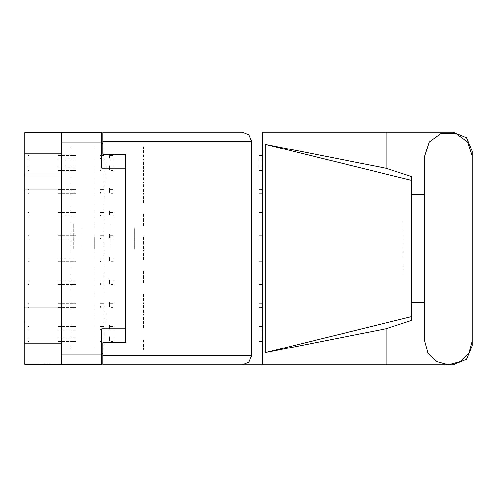 <?xml version="1.0" encoding="UTF-8"?>
<svg xmlns="http://www.w3.org/2000/svg" width="497" height="497" viewBox="0 0 497 497"><rect width="100%" height="100%" fill="white"/><g stroke="black" fill="none" stroke-linecap="round" stroke-linejoin="round"><path stroke-width="0.37" stroke-dasharray="2.48 1.86" d="M125.617 248.5L125.617 225.7L125.617 248.5M110.874 248.5L110.874 225.7L110.874 248.5M73.711 248.5L73.711 223.799L73.711 248.5M81.875 248.5L81.875 228.514L81.875 248.5M70.903 248.5L70.903 223.799L70.903 248.5M106.165 314.992L106.165 333.99L106.165 314.992M125.617 314.992L125.617 326.013L125.617 314.992M106.165 182.008L106.165 163.01L106.165 182.008M125.617 182.008L125.617 170.987L125.617 182.008M94.765 248.5L94.765 237.479L94.765 248.5M61.33 182.008L61.33 163.01L61.33 182.008M24.85 189.084L24.85 174.925M61.33 307.916L61.33 295.995L61.33 307.916M24.85 322.075L24.85 307.916M61.348 362.872L65.343 362.872L61.348 362.872M61.348 364.388L65.343 364.388L61.348 364.388M65.939 364.388L64.299 364.388M65.939 362.872L64.299 362.872M104.035 166.501L104.035 158.829L104.035 166.501M70.903 166.501L70.903 168.707L70.903 166.501M143.403 168.707L143.403 158.829L143.403 168.707M104.035 155.101L104.035 147.429L104.035 155.101M70.903 155.101L70.903 157.307L70.903 155.101M143.403 157.307L143.403 147.429L143.403 157.307M104.035 189.301L104.035 181.622L104.035 189.301M70.903 189.301L70.903 191.507L70.903 189.301M143.403 191.507L143.403 181.622L143.403 191.507M104.035 212.101L104.035 204.422L104.035 212.101M70.903 212.101L70.903 214.3L70.903 212.101M143.403 214.3L143.403 224.184L143.403 214.3M104.035 234.895L104.035 227.222L104.035 234.895M70.903 234.895L70.903 237.1L70.903 234.895M143.403 237.1L143.403 246.978L143.403 237.1M104.035 257.695L104.035 250.022L104.035 257.695M70.903 257.695L70.903 259.9L70.903 257.695M143.403 259.9L143.403 250.022L143.403 259.9M104.035 280.494L104.035 272.816L104.035 280.494M70.903 280.494L70.903 282.7L70.903 280.494M143.403 282.7L143.403 272.816L143.403 282.7M104.035 303.294L104.035 295.616L104.035 303.294M70.903 303.294L70.903 305.493L70.903 303.294M143.403 305.493L143.403 315.378L143.403 305.493M104.035 326.088L104.035 318.415L104.035 326.088M70.903 326.088L70.903 328.293L70.903 326.088M143.403 328.293L143.403 318.415L143.403 328.293M104.035 177.901L104.035 170.229L104.035 177.901M70.903 177.901L70.903 180.107L70.903 177.901M143.403 180.107L143.403 170.229L143.403 180.107M104.035 200.701L104.035 193.022L104.035 200.701M70.903 200.701L70.903 202.906L70.903 200.701M143.403 202.906L143.403 193.022L143.403 202.906M104.035 223.501L104.035 215.822L104.035 223.501M70.903 223.501L70.903 225.7L70.903 223.501M143.403 225.7L143.403 215.822L143.403 225.7M104.035 246.295L104.035 238.622L104.035 246.295M143.403 248.5L143.403 238.622L143.403 248.5M104.035 269.094L104.035 261.422L104.035 269.094M70.903 269.094L70.903 271.3L70.903 269.094M143.403 271.3L143.403 281.178L143.403 271.3M104.035 291.894L104.035 284.216L104.035 291.894M70.903 291.894L70.903 294.094L70.903 291.894M143.403 294.094L143.403 303.978L143.403 294.094M104.035 314.688L104.035 307.016L104.035 314.688M70.903 314.688L70.903 316.893L70.903 314.688M143.403 316.893L143.403 326.771L143.403 316.893M104.035 337.488L104.035 329.815L104.035 337.488M70.903 337.488L70.903 339.693L70.903 337.488M143.403 339.693L143.403 349.571L143.403 339.693M134.283 248.5L134.283 228.514L134.283 248.5M24.85 132.612L24.85 153.89M24.85 343.11L24.85 364.388M24.85 157.381L24.85 154.039M24.85 332.4L24.85 339.998M24.85 347.217L24.85 342.961M46.619 364.388L48.11 364.388L46.619 364.388M43.674 364.388L39.679 364.388L43.674 364.388M55.347 364.388L56.838 364.388L55.347 364.388M40.729 364.388L39.083 364.388M46.693 364.388L58.329 364.388M55.049 364.388L53.558 364.388L55.049 364.388M70.903 168.707L70.903 170.912L70.903 168.707M104.035 170.912L104.035 178.585L104.035 170.912M94.915 160.332L94.915 158.829L94.915 160.332M70.903 160.332L70.903 158.829L70.903 160.332M94.915 177.081L94.915 178.585L94.915 177.081M70.903 177.081L70.903 178.585L70.903 177.081M70.903 157.307L70.903 159.512L70.903 157.307M104.035 159.512L104.035 167.185L104.035 159.512M70.903 339.693L70.903 341.899L70.903 339.693M104.035 341.899L104.035 349.571L104.035 341.899M70.903 191.507L70.903 193.706L70.903 191.507M104.035 193.706L104.035 201.384L104.035 193.706M70.903 214.3L70.903 216.506L70.903 214.3M104.035 216.506L104.035 224.184L104.035 216.506M70.903 237.1L70.903 239.305L70.903 237.1M104.035 239.305L104.035 246.978L104.035 239.305M70.903 259.9L70.903 262.105L70.903 259.9M104.035 262.105L104.035 269.778L104.035 262.105M70.903 282.7L70.903 284.899L70.903 282.7M104.035 284.899L104.035 292.578L104.035 284.899M70.903 305.493L70.903 307.699L70.903 305.493M104.035 307.699L104.035 315.378L104.035 307.699M70.903 328.293L70.903 330.499L70.903 328.293M104.035 330.499L104.035 338.171L104.035 330.499M70.903 180.107L70.903 182.312L70.903 180.107M104.035 182.312L104.035 189.984L104.035 182.312M70.903 202.906L70.903 205.106L70.903 202.906M104.035 205.106L104.035 212.784L104.035 205.106M70.903 225.7L70.903 227.906L70.903 225.7M104.035 227.906L104.035 235.578L104.035 227.906M104.035 250.705L104.035 258.378L104.035 250.705M70.903 271.3L70.903 273.499L70.903 271.3M104.035 273.499L104.035 281.178L104.035 273.499M70.903 294.094L70.903 296.299L70.903 294.094M104.035 296.299L104.035 303.978L104.035 296.299M70.903 316.893L70.903 319.099L70.903 316.893M104.035 319.099L104.035 326.771L104.035 319.099M94.915 148.932L94.915 147.429L94.915 148.932M70.903 148.932L70.903 147.429L70.903 148.932M94.915 165.681L94.915 167.185L94.915 165.681M70.903 165.681L70.903 167.185L70.903 165.681M94.915 331.319L94.915 329.815L94.915 331.319M70.903 331.319L70.903 329.815L70.903 331.319M94.915 348.068L94.915 349.571L94.915 348.068M70.903 348.068L70.903 349.571L70.903 348.068M94.915 183.132L94.915 181.622L94.915 183.132M70.903 183.132L70.903 181.622L70.903 183.132M94.915 199.875L94.915 201.384L94.915 199.875M70.903 199.875L70.903 201.384L70.903 199.875M94.915 205.932L94.915 204.422L94.915 205.932M70.903 205.932L70.903 204.422L70.903 205.932M94.915 222.675L94.915 224.184L94.915 222.675M70.903 222.675L70.903 224.184L70.903 222.675M94.915 228.726L94.915 227.222L94.915 228.726M70.903 228.726L70.903 227.222L70.903 228.726M94.915 245.475L94.915 246.978L94.915 245.475M70.903 245.475L70.903 246.978L70.903 245.475M94.915 251.525L94.915 250.022L94.915 251.525M70.903 251.525L70.903 250.022L70.903 251.525M94.915 268.274L94.915 269.778L94.915 268.274M70.903 268.274L70.903 269.778L70.903 268.274M94.915 274.325L94.915 272.816L94.915 274.325M70.903 274.325L70.903 272.816L70.903 274.325M94.915 291.068L94.915 292.578L94.915 291.068M70.903 291.068L70.903 292.578L70.903 291.068M94.915 297.125L94.915 295.616L94.915 297.125M70.903 297.125L70.903 295.616L70.903 297.125M94.915 313.868L94.915 315.378L94.915 313.868M70.903 313.868L70.903 315.378L70.903 313.868M94.915 319.919L94.915 318.415L94.915 319.919M70.903 319.919L70.903 318.415L70.903 319.919M94.915 336.668L94.915 338.171L94.915 336.668M70.903 336.668L70.903 338.171L70.903 336.668M94.915 171.732L94.915 170.229L94.915 171.732M70.903 171.732L70.903 170.229L70.903 171.732M94.915 188.481L94.915 189.984L94.915 188.481M70.903 188.481L70.903 189.984L70.903 188.481M94.915 194.532L94.915 193.022L94.915 194.532M70.903 194.532L70.903 193.022L70.903 194.532M94.915 211.275L94.915 212.784L94.915 211.275M70.903 211.275L70.903 212.784L70.903 211.275M94.915 217.332L94.915 215.822L94.915 217.332M70.903 217.332L70.903 215.822L70.903 217.332M94.915 234.075L94.915 235.578L94.915 234.075M70.903 234.075L70.903 235.578L70.903 234.075M94.915 240.126L94.915 238.622L94.915 240.126M70.903 240.126L70.903 238.622L70.903 240.126M94.915 256.874L94.915 258.378L94.915 256.874M70.903 256.874L70.903 258.378L70.903 256.874M94.915 262.925L94.915 261.422L94.915 262.925M70.903 262.925L70.903 261.422L70.903 262.925M94.915 279.668L94.915 281.178L94.915 279.668M70.903 279.668L70.903 281.178L70.903 279.668M94.915 285.725L94.915 284.216L94.915 285.725M70.903 285.725L70.903 284.216L70.903 285.725M94.915 302.468L94.915 303.978L94.915 302.468M70.903 302.468L70.903 303.978L70.903 302.468M94.915 308.519L94.915 307.016L94.915 308.519M70.903 308.519L70.903 307.016L70.903 308.519M94.915 325.268L94.915 326.771L94.915 325.268M70.903 325.268L70.903 326.771L70.903 325.268M40.729 362.872L39.083 362.872M46.693 362.872L58.329 362.872M55.049 362.872L53.558 362.872L55.049 362.872M43.748 364.388L39.754 364.388L43.748 364.388M43.748 362.872L39.754 362.872L43.748 362.872M46.619 362.872L48.11 362.872L46.619 362.872M55.347 362.872L56.838 362.872L55.347 362.872M101.755 364.388L101.755 354.97M101.755 341.973L101.755 353.373L101.755 341.973M101.755 142.03L101.755 132.612M101.755 155.027L101.755 143.627L101.755 155.027M125.617 342.731L125.617 341.973M125.617 155.027L125.617 154.269M70.903 154.039L70.903 157.381M70.903 342.961L70.903 347.217M70.903 339.998L70.903 332.4M61.33 132.612L61.33 142.03M61.33 189.084L61.33 201.005L61.33 189.084M61.33 322.075L61.33 333.99L61.33 322.075M61.33 343.11L61.33 364.388L61.33 343.11M61.33 354.97L61.33 364.388M62.293 330.12L76.165 330.12L62.293 330.12M62.293 326.467L76.165 326.467L62.293 326.467M100.388 326.467L104.035 326.467L100.388 326.467L104.035 326.467L104.035 325.255L104.035 326.467L100.388 326.467L104.035 326.467L104.035 325.255L104.035 326.467L100.388 326.467L104.035 326.467L104.035 325.255L104.035 326.467L100.388 326.467L104.035 326.467L104.035 325.255L104.035 326.467L100.388 326.467M57.981 330.12L61.783 330.12L57.981 330.12M57.981 326.467L61.783 326.467L57.981 326.467M111.328 326.467L113.154 326.467L109.508 326.467L109.508 325.255L109.508 326.467L113.154 326.467L109.508 326.467L109.508 325.255L109.508 326.467L113.154 326.467L109.508 326.467L109.508 325.255L109.508 326.467L113.154 326.467L109.508 326.467L109.508 325.255L109.508 326.467L113.154 326.467L111.328 326.467M104.035 329.287L104.035 326.771L104.035 329.287M258.912 326.467L262.708 326.467L258.912 326.467M28.192 326.467L29.168 326.467L28.192 326.467M111.328 330.12L113.154 330.12L111.328 330.12M258.912 330.12L262.708 330.12L258.912 330.12M29.168 330.12L28.192 330.12L29.168 330.12M109.508 326.771L109.508 329.573L109.508 326.771M100.388 330.12L100.388 329.287L100.388 330.12M411.354 274.338L411.354 222.662L411.354 274.338M403.757 222.662L403.757 274.338L403.757 222.662M102.817 132.227L102.817 141.651M102.817 355.349L102.817 364.773M472.15 302.561L472.15 194.439M411.354 187.704L411.354 194.439M411.354 302.561L411.354 309.296M472.15 194.836L472.15 302.164M424.73 194.836L424.73 302.164M62.293 170.533L76.165 170.533L62.293 170.533M62.293 166.88L76.165 166.88L62.293 166.88M100.388 166.88L104.035 166.88L100.388 166.88L104.035 166.88L104.035 165.669L104.035 166.88L100.388 166.88L104.035 166.88L104.035 165.669L104.035 166.88L100.388 166.88L104.035 166.88L104.035 165.669L104.035 166.88L100.388 166.88M57.981 170.533L61.783 170.533L57.981 170.533M57.981 166.88L61.783 166.88L57.981 166.88M111.328 166.88L113.154 166.88L109.508 166.88L109.508 165.669L109.508 166.88L113.154 166.88L109.508 166.88L109.508 165.669L109.508 166.88L113.154 166.88L109.508 166.88L109.508 165.669L109.508 166.88L113.154 166.88L111.328 166.88M104.035 169.701L104.035 167.185L104.035 169.701M258.912 166.88L262.708 166.88L258.912 166.88M28.192 166.88L29.168 166.88L28.192 166.88M111.328 170.533L113.154 170.533L111.328 170.533M258.912 170.533L262.708 170.533L258.912 170.533M29.168 170.533L28.192 170.533L29.168 170.533M109.508 167.185L109.508 169.986L109.508 167.185M100.388 170.533L100.388 169.701L100.388 170.533M62.293 159.133L76.165 159.133L62.293 159.133M62.293 155.486L76.165 155.486L62.293 155.486M100.388 155.486L104.035 155.486L100.388 155.486L104.035 155.486L104.035 154.269L104.035 155.486L100.388 155.486L104.035 155.486L104.035 154.269L104.035 155.486L100.388 155.486M57.981 159.133L61.783 159.133L57.981 159.133M57.981 155.486L61.783 155.486L57.981 155.486M111.328 155.486L113.154 155.486L109.508 155.486L109.508 154.269L109.508 155.486L113.154 155.486L109.508 155.486L109.508 154.269L109.508 155.486L113.154 155.486L111.328 155.486M104.035 158.301L104.035 155.785L104.035 158.301M258.912 155.486L262.708 155.486L258.912 155.486M28.192 155.486L29.168 155.486L28.192 155.486M111.328 159.133L113.154 159.133L111.328 159.133M258.912 159.133L262.708 159.133L258.912 159.133M29.168 159.133L28.192 159.133L29.168 159.133M109.508 155.785L109.508 158.593L109.508 155.785M100.388 159.133L100.388 158.301L100.388 159.133M62.293 341.514L76.165 341.514L62.293 341.514M62.293 337.867L76.165 337.867L62.293 337.867M100.388 337.867L104.035 337.867L100.388 337.867L104.035 337.867L104.035 336.655L104.035 337.867L100.388 337.867M57.981 341.514L61.783 341.514L57.981 341.514M57.981 337.867L61.783 337.867L57.981 337.867M111.328 337.867L113.154 337.867L109.508 337.867L109.508 336.655L109.508 337.867L113.154 337.867L111.328 337.867M104.035 340.687L104.035 338.171L104.035 340.687M258.912 337.867L262.708 337.867L258.912 337.867M28.192 337.867L29.168 337.867L28.192 337.867M111.328 341.514L113.154 341.514L111.328 341.514M258.912 341.514L262.708 341.514L258.912 341.514M29.168 341.514L28.192 341.514L29.168 341.514M109.508 338.171L109.508 340.973L109.508 338.171M100.388 341.514L100.388 340.687L100.388 341.514M104.035 336.655L104.035 337.867L104.035 336.655M109.508 337.867L109.508 336.655L109.508 337.867M104.035 165.669L104.035 166.88L104.035 165.669M109.508 166.88L109.508 165.669L109.508 166.88M62.293 193.327L76.165 193.327L62.293 193.327M62.293 189.68L76.165 189.68L62.293 189.68M100.388 189.68L104.035 189.68L100.388 189.68L104.035 189.68L104.035 188.462L104.035 189.68L100.388 189.68L104.035 189.68L104.035 188.462L104.035 189.68L100.388 189.68L104.035 189.68L104.035 188.462L104.035 189.68L100.388 189.68M57.981 193.327L61.783 193.327L57.981 193.327M57.981 189.68L61.783 189.68L57.981 189.68M111.328 189.68L113.154 189.68L109.508 189.68L109.508 188.462L109.508 189.68L113.154 189.68L109.508 189.68L109.508 188.462L109.508 189.68L113.154 189.68L109.508 189.68L109.508 188.462L109.508 189.68L113.154 189.68L111.328 189.68M104.035 192.501L104.035 189.984L104.035 192.501M258.912 189.68L262.708 189.68L258.912 189.68M28.192 189.68L29.168 189.68L28.192 189.68M111.328 193.327L113.154 193.327L111.328 193.327M258.912 193.327L262.708 193.327L258.912 193.327M29.168 193.327L28.192 193.327L29.168 193.327M109.508 189.984L109.508 192.786L109.508 189.984M100.388 193.327L100.388 192.501L100.388 193.327M104.035 188.462L104.035 189.68L104.035 188.462M109.508 189.68L109.508 188.462L109.508 189.68M62.293 216.127L76.165 216.127L62.293 216.127M62.293 212.48L76.165 212.48L62.293 212.48M100.388 212.48L104.035 212.48L100.388 212.48L104.035 212.48L104.035 211.262L104.035 212.48L100.388 212.48L104.035 212.48L104.035 211.262L104.035 212.48L100.388 212.48L104.035 212.48L104.035 211.262L104.035 212.48L100.388 212.48M57.981 216.127L61.783 216.127L57.981 216.127M57.981 212.48L61.783 212.48L57.981 212.48M111.328 212.48L113.154 212.48L109.508 212.48L109.508 211.262L109.508 212.48L113.154 212.48L109.508 212.48L109.508 211.262L109.508 212.48L113.154 212.48L109.508 212.48L109.508 211.262L109.508 212.48L113.154 212.48L111.328 212.48M104.035 215.3L104.035 212.784L104.035 215.3M258.912 212.48L262.708 212.48L258.912 212.48M28.192 212.48L29.168 212.48L28.192 212.48M111.328 216.127L113.154 216.127L111.328 216.127M258.912 216.127L262.708 216.127L258.912 216.127M29.168 216.127L28.192 216.127L29.168 216.127M109.508 212.784L109.508 215.586L109.508 212.784M100.388 216.127L100.388 215.3L100.388 216.127M104.035 211.262L104.035 212.48L104.035 211.262M109.508 212.48L109.508 211.262L109.508 212.48M62.293 238.927L76.165 238.927L62.293 238.927M62.293 235.28L76.165 235.28L62.293 235.28M100.388 235.28L104.035 235.28L100.388 235.28L104.035 235.28L104.035 234.062L104.035 235.28L100.388 235.28L104.035 235.28L104.035 234.062L104.035 235.28L100.388 235.28M57.981 238.927L61.783 238.927L57.981 238.927M57.981 235.28L61.783 235.28L57.981 235.28M111.328 235.28L113.154 235.28L109.508 235.28L109.508 234.062L109.508 235.28L113.154 235.28L109.508 235.28L109.508 234.062L109.508 235.28L113.154 235.28L111.328 235.28M104.035 238.094L104.035 235.578L104.035 238.094M258.912 235.28L262.708 235.28L258.912 235.28M28.192 235.28L29.168 235.28L28.192 235.28M111.328 238.927L113.154 238.927L111.328 238.927M258.912 238.927L262.708 238.927L258.912 238.927M29.168 238.927L28.192 238.927L29.168 238.927M109.508 235.578L109.508 238.386L109.508 235.578M100.388 238.927L100.388 238.094L100.388 238.927M104.035 234.062L104.035 235.28L104.035 234.062M109.508 235.28L109.508 234.062L109.508 235.28M62.293 261.72L76.165 261.72L62.293 261.72M62.293 258.073L76.165 258.073L62.293 258.073M100.388 258.073L104.035 258.073L100.388 258.073L104.035 258.073L104.035 256.862L104.035 258.073L100.388 258.073L104.035 258.073L104.035 256.862L104.035 258.073L100.388 258.073M57.981 261.72L61.783 261.72L57.981 261.72M57.981 258.073L61.783 258.073L57.981 258.073M111.328 258.073L113.154 258.073L109.508 258.073L109.508 256.862L109.508 258.073L113.154 258.073L109.508 258.073L109.508 256.862L109.508 258.073L113.154 258.073L111.328 258.073M104.035 260.894L104.035 258.378L104.035 260.894M258.912 258.073L262.708 258.073L258.912 258.073M28.192 258.073L29.168 258.073L28.192 258.073M111.328 261.72L113.154 261.72L111.328 261.72M258.912 261.72L262.708 261.72L258.912 261.72M29.168 261.72L28.192 261.72L29.168 261.72M109.508 258.378L109.508 261.18L109.508 258.378M100.388 261.72L100.388 260.894L100.388 261.72M104.035 256.862L104.035 258.073L104.035 256.862M109.508 258.073L109.508 256.862L109.508 258.073M62.293 284.52L76.165 284.52L62.293 284.52M62.293 280.873L76.165 280.873L62.293 280.873M100.388 280.873L104.035 280.873L100.388 280.873L104.035 280.873L104.035 279.656L104.035 280.873L100.388 280.873L104.035 280.873L104.035 279.656L104.035 280.873L100.388 280.873L104.035 280.873L104.035 279.656L104.035 280.873L100.388 280.873M57.981 284.52L61.783 284.52L57.981 284.52M57.981 280.873L61.783 280.873L57.981 280.873M111.328 280.873L113.154 280.873L109.508 280.873L109.508 279.656L109.508 280.873L113.154 280.873L109.508 280.873L109.508 279.656L109.508 280.873L113.154 280.873L109.508 280.873L109.508 279.656L109.508 280.873L113.154 280.873L111.328 280.873M104.035 283.694L104.035 281.178L104.035 283.694M258.912 280.873L262.708 280.873L258.912 280.873M28.192 280.873L29.168 280.873L28.192 280.873M111.328 284.52L113.154 284.52L111.328 284.52M258.912 284.52L262.708 284.52L258.912 284.52M29.168 284.52L28.192 284.52L29.168 284.52M109.508 281.178L109.508 283.98L109.508 281.178M100.388 284.52L100.388 283.694L100.388 284.52M104.035 279.656L104.035 280.873L104.035 279.656M109.508 280.873L109.508 279.656L109.508 280.873M62.293 307.32L76.165 307.32L62.293 307.32M62.293 303.673L76.165 303.673L62.293 303.673M100.388 303.673L104.035 303.673L100.388 303.673L104.035 303.673L104.035 302.456L104.035 303.673L100.388 303.673L104.035 303.673L104.035 302.456L104.035 303.673L100.388 303.673L104.035 303.673L104.035 302.456L104.035 303.673L100.388 303.673M57.981 307.32L61.783 307.32L57.981 307.32M57.981 303.673L61.783 303.673L57.981 303.673M111.328 303.673L113.154 303.673L109.508 303.673L109.508 302.456L109.508 303.673L113.154 303.673L109.508 303.673L109.508 302.456L109.508 303.673L113.154 303.673L109.508 303.673L109.508 302.456L109.508 303.673L113.154 303.673L111.328 303.673M104.035 306.487L104.035 303.978L104.035 306.487M258.912 303.673L262.708 303.673L258.912 303.673M28.192 303.673L29.168 303.673L28.192 303.673M111.328 307.32L113.154 307.32L111.328 307.32M258.912 307.32L262.708 307.32L258.912 307.32M29.168 307.32L28.192 307.32L29.168 307.32M109.508 303.978L109.508 306.779L109.508 303.978M100.388 307.32L100.388 306.487L100.388 307.32M104.035 302.456L104.035 303.673L104.035 302.456M109.508 303.673L109.508 302.456L109.508 303.673M104.035 325.255L104.035 326.467L104.035 325.255M109.508 326.467L109.508 325.255L109.508 326.467M104.035 154.269L104.035 155.486L104.035 154.269"/><path stroke-width="0.75" d="M61.33 153.89L24.85 153.89L24.85 343.11L61.33 343.11M125.617 328.828L101.755 328.828L101.755 364.388L24.85 364.388L24.85 343.11M24.85 153.89L24.85 132.612L101.755 132.612L101.755 168.172L125.617 168.172M101.755 341.973L125.617 341.973L125.617 342.731L102.817 342.731L102.817 355.349L251.768 355.349L249.009 362.009L242.343 364.773L262.515 364.773L262.515 132.227L453.152 132.227L466.584 137.793L472.15 151.231L472.15 194.439M102.817 141.651L102.817 132.227L242.343 132.227L249.009 134.991L251.768 141.651L102.817 141.651L102.817 154.269L125.617 154.269L125.617 155.027L101.755 155.027M61.33 364.388L61.33 132.612M242.343 364.773L102.817 364.773L102.817 355.349M411.354 316.682L265.199 352.609L265.199 144.391L386.188 168.253L411.354 176.472L411.354 320.528L386.188 328.747L386.188 364.773L453.152 364.773L466.584 359.207L472.15 345.769L472.15 302.561M411.354 309.296L411.354 187.704M472.15 155.94L467.621 142.005L455.768 133.389L441.112 133.389L429.259 142.005L424.73 155.94L424.73 341.06L427.905 352.913L436.583 361.592L448.437 364.773L460.297 361.592L468.975 352.913L472.15 341.06L472.15 155.94M24.85 174.925L61.33 174.925M24.85 307.916L61.33 307.916M61.33 189.084L24.85 189.084M61.33 322.075L24.85 322.075M102.817 353.373L101.755 353.373M101.755 143.627L102.817 143.627M424.73 302.561L411.354 302.561M265.199 352.609L386.188 328.747M386.188 168.253L386.188 132.227M102.817 364.773L386.188 364.773M411.354 194.439L424.73 194.439M251.768 355.349L251.768 141.651M125.617 154.269L125.617 342.731M242.343 132.227L102.817 132.227M265.199 144.391L411.354 180.318M101.755 142.03L61.33 142.03M61.33 354.97L101.755 354.97"/></g></svg>
